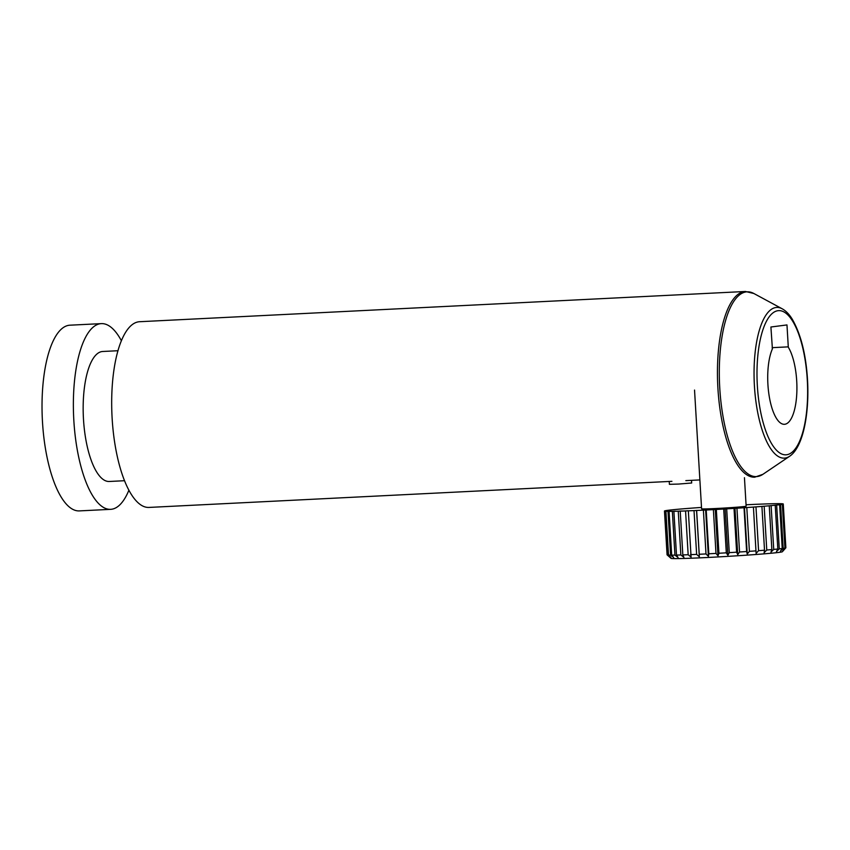<?xml version="1.0" encoding="UTF-8"?>
<svg xmlns="http://www.w3.org/2000/svg" width="850" height="850" viewBox="0 0 850 850"><rect width="100%" height="100%" fill="white"/><g stroke="black" fill="none" stroke-linecap="round" stroke-linejoin="round"><path stroke-width="1.27" d="M671.914 481.323L148.931 507.429A92.969 32.321 -92.9 0 1 112.157 418.71A92.969 32.321 -92.9 0 1 139.655 321.714L745.429 291.476A92.969 32.321 -92.9 0 0 717.921 388.471A92.969 32.321 -92.9 0 0 754.704 477.19L762.886 474.332A92.501 32.162 -92.9 0 1 719.78 388.365A92.501 32.162 -92.9 0 1 753.865 293.505L745.429 291.476M124.483 480.717L109.236 481.483A65.078 22.621 -92.9 0 1 83.491 419.379A65.078 22.621 -92.9 0 1 102.744 351.486L118.001 350.721M128.871 490.269A92.969 32.321 -92.9 0 1 110.617 509.341A92.969 32.321 -92.9 0 1 73.844 420.623A92.969 32.321 -92.9 0 1 101.352 323.627A92.969 32.321 -92.9 0 1 121.412 340.786M110.617 509.341L79.273 510.903A92.969 32.321 -92.9 0 1 42.5 422.184A92.969 32.321 -92.9 0 1 70.008 325.189L101.352 323.627M772.204 348.904L772.406 348.893A41.629 14.471 -92.9 0 0 767.922 384.572A41.629 14.471 -92.9 0 0 784.391 424.299A41.629 14.471 -92.9 0 0 796.705 380.874A41.629 14.471 -92.9 0 0 788.088 346.874L772.129 347.671L788.279 346.853L786.972 324.934L770.907 327.006L772.406 348.893M694.535 390.065L701.59 508.831A22.312 0.574 -3.4 0 0 719.971 508.3A22.312 0.574 -3.4 0 0 744.759 506.462A22.312 0.574 -3.4 0 0 746.141 506.175L744.451 477.7M667.069 554.816L664.466 511.031L667.08 510.903L664.541 511.094L667.133 554.891L671.022 558.354A55.781 1.424 -3.4 0 0 707.402 557.494A55.781 1.424 -3.4 0 0 782.361 551.735L785.846 547.804A59.5 1.519 -3.4 0 0 785.867 547.772L783.264 503.986A59.5 1.519 176.6 0 1 782.786 504.199L785.389 547.995A59.5 1.519 -3.4 0 0 785.846 547.804M785.389 547.995L782.765 550.779L784.933 548.091L782.329 504.305A59.5 1.519 176.6 0 1 780.587 504.592L783.179 548.378A59.5 1.519 -3.4 0 0 784.933 548.091M783.179 548.378L780.417 551.161L782.223 548.505A59.5 1.519 -3.4 0 0 782.223 548.505L779.631 504.719A59.5 1.519 176.6 0 1 779.588 504.719A59.5 1.519 176.6 0 1 776.656 505.07L779.259 548.856A59.5 1.519 -3.4 0 0 782.191 548.516M779.259 548.856L776.433 551.639L777.824 549.015L775.221 505.219A59.5 1.519 176.6 0 1 771.12 505.623L773.723 549.408A59.5 1.519 -3.4 0 0 777.824 549.015M773.723 549.408L770.939 552.171L771.864 549.578L769.261 505.793A59.5 1.519 176.6 0 1 764.161 506.228L766.764 550.024A59.5 1.519 -3.4 0 0 771.864 549.578M766.764 550.024L764.097 552.766L764.522 550.205L761.919 506.409A59.5 1.519 176.6 0 1 755.969 506.876L758.572 550.673A59.5 1.519 -3.4 0 0 764.522 550.205M758.572 550.673L756.107 553.382L753.419 507.067A59.5 1.519 176.6 0 1 746.799 507.546L749.403 551.342A59.5 1.519 -3.4 0 0 756.022 550.864M749.403 551.342L747.235 554.03L746.629 551.533L744.026 507.737A59.5 1.519 176.6 0 1 736.939 508.215L739.543 552.001A59.5 1.519 -3.4 0 0 746.629 551.533M739.543 552.001L737.726 554.657L736.621 552.192L734.018 508.396L736.939 508.215M729.279 552.649L727.887 555.273L726.304 552.829L723.701 509.033L726.676 508.853L729.279 552.649A59.5 1.519 -3.4 0 0 736.621 552.192M718.93 553.254L718.006 555.847L715.987 553.414L713.384 509.628L716.327 509.458L718.93 553.254A59.5 1.519 -3.4 0 0 726.304 552.829M708.815 553.796L708.39 556.357L705.999 553.934L703.396 510.149L706.212 510L708.815 553.796A59.5 1.519 -3.4 0 0 715.987 553.414M699.231 554.264L699.327 556.793L696.628 554.381L694.025 510.595L696.639 510.467L699.231 554.264A59.5 1.519 -3.4 0 0 705.893 553.945A59.5 1.519 -3.4 0 0 705.999 553.934M744.026 507.737L746.799 507.546M753.419 507.067L755.969 506.876M761.919 506.409L764.161 506.228M769.261 505.793L771.12 505.623M775.221 505.219L776.656 505.07M779.631 504.719L780.587 504.592M746.056 504.772A59.5 1.519 176.6 0 1 751.102 504.539L753.716 504.411A59.5 1.519 176.6 0 1 759.857 504.156L762.174 504.071A59.5 1.519 176.6 0 1 767.508 503.88L769.473 503.816A59.5 1.519 176.6 0 1 773.851 503.71L775.391 503.689A59.5 1.519 176.6 0 1 778.664 503.668L779.737 503.668A59.5 1.519 176.6 0 1 781.809 503.731L782.393 503.774A59.5 1.519 176.6 0 1 783.201 503.912M701.516 507.439L700.931 507.461A59.5 1.519 176.6 0 0 694.312 507.939L691.773 508.13A59.5 1.519 176.6 0 0 685.812 508.598L683.581 508.778A59.5 1.519 176.6 0 0 678.47 509.214L676.611 509.384A59.5 1.519 176.6 0 0 672.509 509.788L671.086 509.936A59.5 1.519 176.6 0 0 668.111 510.287L667.154 510.414A59.5 1.519 176.6 0 0 665.401 510.701L664.944 510.808A59.5 1.519 176.6 0 0 664.466 511.031M665.348 511.243L668.164 511.094L665.922 511.275L668.525 555.071L670.916 557.483L667.941 555.029L665.348 511.243A59.5 1.519 176.6 0 1 664.541 511.094M667.994 511.339L670.937 511.169L669.077 511.349L671.681 555.135L673.699 557.568L670.597 555.124L667.994 511.339A59.5 1.519 176.6 0 1 665.922 511.275M672.339 511.317L675.325 511.137L673.891 511.296L676.494 555.082L678.077 557.526L674.942 555.114L672.339 511.317A59.5 1.519 176.6 0 1 669.077 511.349M678.258 511.19L681.179 510.999L680.223 511.126L682.826 554.923L683.931 557.388L680.861 554.976L678.258 511.19A59.5 1.519 176.6 0 1 673.891 511.296M685.557 510.946L688.33 510.744L691.093 557.143L688.16 554.731L685.557 510.946A59.5 1.519 176.6 0 1 680.223 511.126M694.025 510.595A59.5 1.519 176.6 0 1 687.884 510.85M703.396 510.149A59.5 1.519 176.6 0 1 696.639 510.467M713.384 509.628A59.5 1.519 176.6 0 1 706.212 510M723.701 509.033A59.5 1.519 176.6 0 1 716.327 509.458M734.018 508.396A59.5 1.519 176.6 0 1 726.676 508.853M727.887 555.273L725.135 508.884M734.974 508.268L737.726 554.657M690.487 554.646A59.5 1.519 -3.4 0 0 696.628 554.381M682.826 554.923A59.5 1.519 -3.4 0 0 688.16 554.731M676.494 555.082A59.5 1.519 -3.4 0 0 680.861 554.976M671.681 555.135A59.5 1.519 -3.4 0 0 674.942 555.114M668.525 555.071A59.5 1.519 -3.4 0 0 670.597 555.124M667.133 554.891A59.5 1.519 -3.4 0 0 667.941 555.029M718.006 555.847L715.254 509.458M744.472 507.631L747.235 554.03M708.39 556.357L705.628 509.968M699.327 556.793L696.564 510.404M669.226 481.461L669.396 484.33L678.587 484.064L691.677 483.002L691.518 480.346M807.266 379.514A72.186 25.096 -92.9 0 1 786.59 454.761A72.186 25.096 -92.9 0 1 757.361 385.932A72.186 25.096 -92.9 0 1 778.037 310.686A72.186 25.096 -92.9 0 1 807.266 379.514M782.234 308.816C785.899 310.856 789.193 314.245 792.126 318.973C800.785 333.965 805.906 354.131 807.5 379.461C809.54 414.343 802.889 447.536 789.597 456.28A75.438 26.223 -92.9 0 1 754.439 386.176A75.438 26.223 -92.9 0 1 782.234 308.816L753.865 293.505M789.597 456.28L762.886 474.332M699.879 479.931L685.844 480.622"/></g></svg>
